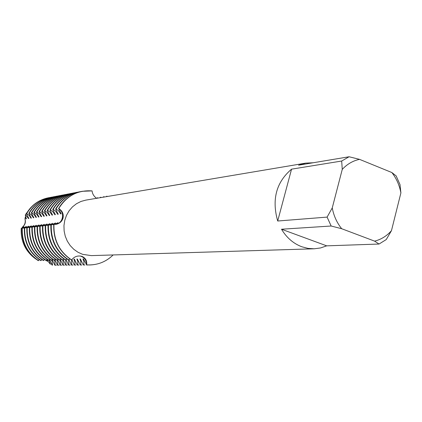 <?xml version="1.0" encoding="UTF-8"?>
<svg xmlns="http://www.w3.org/2000/svg" width="422" height="422" viewBox="0 0 422 422"><rect width="100%" height="100%" fill="white"/><g stroke="black" fill="none" stroke-linecap="round" stroke-linejoin="round"><path stroke-width="0.63" d="M31.233 217.62L30.954 218.185L31.318 218.137L28.828 213.279L31.101 214.513L33.465 217.831L33.834 217.773L31.333 212.883L31.703 212.825L33.976 214.445L36.007 217.467L36.382 217.409L33.876 212.482L34.251 212.424L36.54 214.054L38.592 217.098L38.972 217.04L36.45 212.076L36.83 212.013L39.146 213.653L41.208 216.723L41.599 216.665L39.067 211.659L39.452 211.601L41.783 213.252L43.867 216.344L44.263 216.286L41.725 211.243L42.116 211.179L44.463 212.846L46.568 215.953L46.963 215.9L44.421 210.815L44.816 210.752L47.185 212.43L49.305 215.563L49.706 215.505L47.153 210.383L47.559 210.32L49.944 212.008L52.085 215.167L52.497 215.109L49.933 209.945L50.339 209.882L52.75 211.58L54.907 214.761L55.324 214.703L52.75 209.502L53.167 209.433L55.593 211.148L57.772 214.355L58.194 214.292L55.614 209.048L56.036 208.98L58.484 210.71L60.684 213.938L61.111 213.875L58.737 208.552C65.162 212.371 63.031 223.602 55.709 224.362C58.974 223.718 61.169 221.772 62.282 218.517C63.247 214.392 62.066 211.069 58.737 208.552C62.467 210.868 63.88 214.133 62.978 218.353C61.881 221.492 59.692 223.454 56.411 224.24L53.752 224.457C53.23 239.844 59.112 251.665 71.402 259.931L71.619 259.926C74.341 256.529 77.738 255.331 81.81 256.344L82.701 256.703C85.851 258.47 87.164 261.186 86.642 264.858C86.61 260.622 84.722 257.742 80.977 256.217L80.053 255.975C84.342 257.209 86.536 260.168 86.642 264.858L83.429 258.908L82.981 258.918L83.967 261.745L83.767 264.884L83.319 264.889L80.365 258.976L79.922 258.987L80.903 261.798L80.707 264.91L80.27 264.91L77.342 259.05L76.904 259.055L77.891 261.846L77.701 264.932L77.263 264.937L74.367 259.113L73.934 259.124L74.979 262.769L74.736 264.958L74.304 264.958L71.84 259.63M106.186 196.694L106.84 196.151L106.613 196.62M55.736 259.525L55.213 259.641M400.9 192.896C399.455 185.205 396.448 178.422 391.874 172.545L396.163 175.927L400.014 184.614L400.9 192.896L391.463 230.665C386.737 236.03 381.113 239.517 374.594 241.126L379.051 244.037L326.691 245.847L320.572 247.951L314.184 248.795L307.991 248.389L301.894 246.791C293.448 243.615 286.654 237.76 281.511 229.23L331.159 226.013L327.097 217.103L277.697 221.012L291.555 169.164L341.678 161.03L342.258 169.38L332.246 207.935L327.097 217.103M391.463 230.665L386.262 239.548L379.051 244.037M314.184 248.795L91.326 255.616L82.654 254.345L78.001 252.272L73.792 249.297L70.173 245.535L67.293 241.11L65.252 236.193L64.123 230.961L63.959 225.612L64.761 220.337L66.497 215.336L69.097 210.794L72.473 206.875L76.487 203.72L80.998 201.442L85.83 200.118L305.707 163.124L313.187 162.755M113.149 254.946C105.706 262.157 96.87 265.464 86.642 264.858L89.57 264.969C98.679 264.742 106.539 261.403 113.149 254.946M106.84 196.151L107.362 196.494L106.84 196.151M96.627 198.298C93.916 196.409 92.397 193.941 92.086 190.897C77.78 189.937 66.665 195.824 58.737 208.552C64.265 199.195 72.109 193.445 82.274 191.293L92.086 190.897M23.964 226.814L22.039 227.811L22.461 227.083C25.167 224.847 26.006 222.109 24.967 218.876C26.006 222.109 25.167 224.847 22.461 227.083C24.898 224.884 25.737 222.146 24.972 218.87L25.236 217.33L26.043 218.891L26.396 218.839L25.394 215.842L25.404 214.677L30.421 207.999M71.619 259.926C59.328 251.654 53.441 239.828 53.963 224.43C53.441 239.828 59.328 251.654 71.619 259.926M277.697 221.012C271.631 199.5 276.246 182.22 291.555 169.164M331.159 226.013L341.704 228.729C336.92 222.805 333.765 215.874 332.246 207.935M341.704 228.729L374.594 241.126M391.874 172.545L359.555 159.363L349.099 156.762L298.57 165.192L305.707 163.124M342.258 169.38C347.195 164.074 352.961 160.735 359.555 159.363M341.678 161.03L349.099 156.762M326.691 245.847L281.511 229.23M96.685 198.293L97.551 197.723L97.366 198.176M99.803 197.765L100.679 197.195L100.494 197.649M102.968 197.232L103.854 196.657L103.67 197.116M71.418 259.931L71.814 264.979L71.392 264.984L69.018 259.767M68.533 259.994L68.934 265.005L68.517 265.005L66.112 259.762M65.695 260.052L66.096 265.027L65.69 265.032L63.253 259.762M62.894 260.11L63.305 265.048L62.899 265.053L60.43 259.762M60.119 260.137L60.546 265.074L60.151 265.074L57.656 259.767M57.36 260.11L57.835 265.095L57.439 265.1L54.918 259.773M54.638 260.089L55.155 265.116L54.77 265.121L52.222 259.778M51.959 260.073L52.518 265.137L52.138 265.143L49.564 259.783M49.316 260.058L50.102 263.977L46.942 259.794M46.71 260.047L47.206 261.165L46.309 260.458M24.36 228.022L21.923 228.191C21.422 242.26 26.86 253.073 38.228 260.632L39.415 259.709M26.834 227.732L24.365 227.906C23.864 242.075 29.334 252.968 40.776 260.58L41.978 259.641M29.35 227.437L26.844 227.616C26.343 241.885 31.845 252.857 43.361 260.522L44.584 259.572M31.903 227.136L29.361 227.321C28.854 241.695 34.393 252.746 45.977 260.469L47.227 259.504M34.493 226.836L31.908 227.02C31.402 241.5 36.978 252.63 48.641 260.411L49.907 259.435M37.12 226.524L34.498 226.719C33.992 241.305 39.605 252.52 51.336 260.353L52.623 259.361M39.784 226.213L37.125 226.408C36.619 241.104 42.269 252.403 54.074 260.295L55.382 259.287M42.49 225.897L39.795 226.097C39.283 240.904 44.969 252.282 56.854 260.237L58.183 259.213M45.238 225.57L42.501 225.775C41.989 240.698 47.712 252.166 59.676 260.179L61.026 259.14M48.029 225.242L45.249 225.453C44.732 240.487 50.498 252.045 62.54 260.121L63.917 259.061M50.867 224.91L48.039 225.126C47.522 240.276 53.325 251.918 65.447 260.058L66.845 258.987M53.742 224.573L50.872 224.794C50.355 240.06 56.2 251.792 68.401 259.994L69.825 258.908M55.24 224.414L58.051 222.7L57.999 223.09M58.051 222.695L54.348 224.446M52.465 224.731L55.577 222.995L51.584 224.752M49.622 225.063L52.724 223.338L48.757 225.09M46.821 225.39L49.912 223.681L45.966 225.417M44.062 225.717L47.143 224.013L43.218 225.738M41.345 226.034L44.41 224.346L40.512 226.06M38.666 226.345L41.725 224.668L37.848 226.371M36.028 226.656L39.077 224.989L35.221 226.683M33.433 226.962L36.466 225.301L32.636 226.983M30.869 227.263L33.892 225.612L30.083 227.284M28.343 227.558L31.36 225.918L27.572 227.579M25.858 227.848L28.86 226.218L25.093 227.875M23.405 228.133L26.396 226.519L22.651 228.16M21.918 228.307L21.211 228.397C20.652 241.22 25.394 251.338 35.443 258.744M21.316 228.386L23.964 226.809M25.399 214.682L28.48 218.543L28.844 218.49M28.838 218.49L26.359 213.669L26.718 213.611L29.282 215.536L30.954 218.19M48.092 261.255L47.206 261.165M22.002 228.117L22.039 227.811M25.236 217.33L25.705 216.46M23.569 227.173L23.616 226.857M26.043 218.891L26.312 218.338M51.932 264.072L50.102 263.977M25.99 226.888L26.037 226.561M52.138 265.143L52.518 265.137M56.363 265.206L55.235 265.238M38.597 260.622C27.219 253.058 21.78 242.233 22.276 228.149M28.448 226.593L28.496 226.266M54.77 265.121L55.155 265.116M59.033 265.185L57.888 265.216M41.15 260.569C29.698 252.952 24.223 242.049 24.724 227.864M30.943 226.297L30.991 225.965M57.439 265.1L57.835 265.095M61.744 265.164L60.578 265.195M43.74 260.516C32.214 252.841 26.707 241.859 27.208 227.574M33.47 225.997L33.523 225.659M60.151 265.074L60.546 265.074M64.492 265.143L63.311 265.174M46.367 260.458C34.768 252.731 29.223 241.669 29.73 227.279M36.039 225.696L36.086 225.348M62.899 265.053L63.305 265.048M67.283 265.116L66.085 265.148M49.031 260.406C37.363 252.614 31.777 241.474 32.288 226.978M38.639 225.385L38.692 225.037M65.69 265.032L66.096 265.027M70.11 265.095L68.897 265.127M51.737 260.348C39.99 252.504 34.372 241.278 34.878 226.672M41.282 225.074L41.335 224.715M68.517 265.005L68.934 265.005M72.985 265.074L71.751 265.106M54.48 260.29C42.659 252.382 37.004 241.078 37.516 226.361M43.967 224.757L44.02 224.393M71.392 264.984L71.814 264.979M75.897 265.048L74.647 265.085M57.265 260.232C45.365 252.266 39.673 240.872 40.185 226.05M46.689 224.43L46.742 224.061M74.304 264.958L74.736 264.958M78.856 265.027L77.585 265.058M60.093 260.168C48.119 252.145 42.385 240.667 42.902 225.733M74.451 259.208L73.934 259.124M49.448 224.103L49.506 223.729M77.263 264.937L77.701 264.932M81.863 265L80.57 265.037M62.962 260.11C50.909 252.024 45.138 240.456 45.655 225.406M97.551 197.723L98.062 198.06M77.426 259.14L76.904 259.055M52.254 223.771L52.312 223.391M80.27 264.91L80.707 264.91M84.906 264.979L83.598 265.011M65.879 260.047C53.742 251.902 47.934 240.245 48.451 225.079M100.679 197.195L101.19 197.533M80.449 259.071L79.922 258.987M55.103 223.433L55.161 223.048M86.415 264.863L89.453 264.969M83.319 264.889L83.767 264.884M83.519 259.002L82.981 258.918M88.003 264.953L86.674 264.99M68.839 259.984C56.622 251.776 50.772 240.028 51.289 224.747M103.854 196.657L104.371 196.995M28.485 218.538L28.754 217.979M26.718 213.611C31.845 205.034 39.125 199.754 48.556 197.76L48.177 197.828C38.755 199.822 31.481 205.103 26.359 213.669M48.556 197.76L49.669 197.565M29.192 213.221C34.351 204.586 41.672 199.263 51.162 197.259L50.777 197.332C41.303 199.337 33.982 204.649 28.828 213.279M51.162 197.259L52.291 197.063M33.465 217.826L33.744 217.251M31.703 212.825C36.893 204.127 44.263 198.767 53.805 196.752L53.42 196.826C43.883 198.841 36.519 204.195 31.333 212.883M53.805 196.752L54.955 196.552M36.007 217.467L36.292 216.876M34.251 212.424C39.473 203.662 46.884 198.266 56.49 196.235L56.1 196.309C46.499 198.34 39.093 203.731 33.876 212.482M56.49 196.235L57.656 196.035M38.592 217.098L38.877 216.497M36.83 212.013C42.089 203.193 49.548 197.76 59.212 195.713L58.816 195.792C49.158 197.834 41.704 203.262 36.45 212.076M59.212 195.713L60.393 195.513M41.208 216.723L41.504 216.117M39.452 211.601C44.743 202.713 52.249 197.243 61.976 195.186L61.57 195.259C51.853 197.317 44.352 202.782 39.067 211.659M61.976 195.186L63.173 194.98M43.867 216.344L44.168 215.726M42.116 211.179C47.438 202.228 54.992 196.715 64.777 194.647L64.366 194.727C54.591 196.794 47.042 202.302 41.725 211.243M64.777 194.647L65.996 194.436M46.568 215.953L46.868 215.331M44.816 210.752C50.171 201.737 57.777 196.183 67.62 194.099L67.204 194.183C57.366 196.262 49.77 201.806 44.421 210.815M67.62 194.099L68.855 193.888M49.305 215.563L49.611 214.925M47.559 210.32C52.95 201.236 60.599 195.644 70.511 193.545L70.084 193.629C60.182 195.724 52.539 201.31 47.153 210.383M70.511 193.545L71.761 193.334M52.085 215.167L52.397 214.518M50.339 209.882C55.767 200.73 63.464 195.096 73.439 192.986L73.011 193.07C63.047 195.175 55.351 200.803 49.933 209.945M73.439 192.986L74.71 192.77M54.907 214.761L55.224 214.102M53.167 209.433C58.626 200.213 66.375 194.542 76.414 192.416L75.976 192.501C65.948 194.621 58.204 200.286 52.75 209.502M76.414 192.416L77.706 192.195M57.772 214.355L58.094 213.68M56.036 208.98C61.533 199.69 69.329 193.972 79.436 191.836L78.993 191.92C68.897 194.057 61.106 199.764 55.614 209.048M79.436 191.836L80.744 191.614M60.684 213.938L61.011 213.252M82.163 191.314L82.053 191.335C71.893 193.487 64.049 199.237 58.521 208.589M81.362 256.212L82.701 256.703M56.411 224.24L55.989 224.319"/></g></svg>
